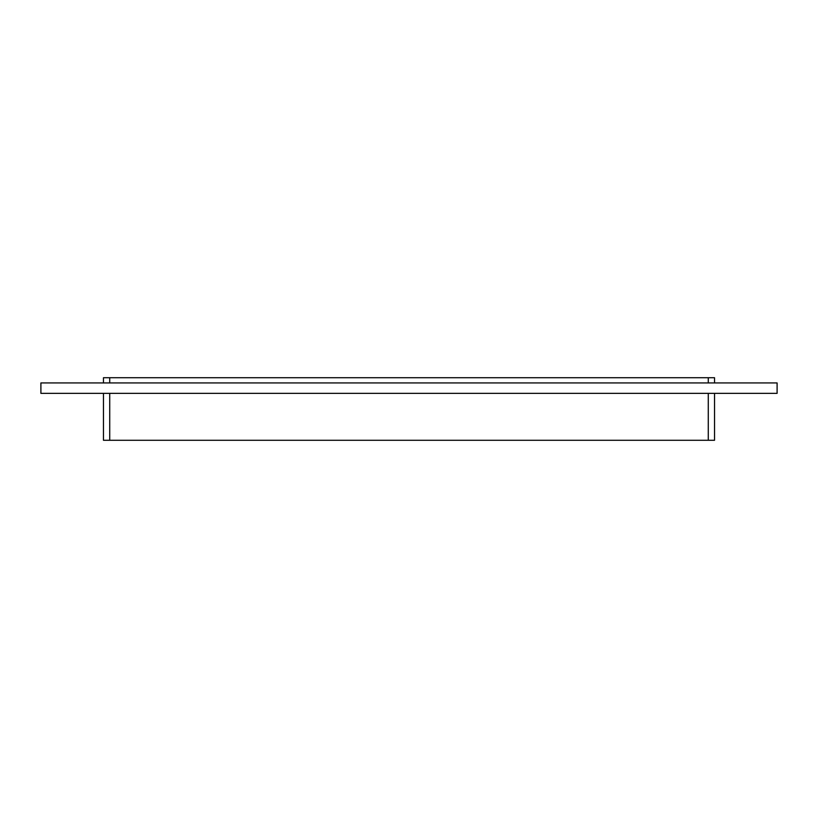 <?xml version="1.0" encoding="UTF-8"?>
<svg xmlns="http://www.w3.org/2000/svg" width="818" height="818" viewBox="0 0 818 818"><rect width="100%" height="100%" fill="white"/><g stroke="black" fill="none" stroke-linecap="round" stroke-linejoin="round"><path stroke-width="1.23" d="M777.1 393.356L40.9 393.356L40.9 382.926L777.1 382.926L777.1 393.356M708.276 382.926L708.276 377.722L103.467 377.722L103.467 382.926M708.276 377.722L714.533 377.722L714.533 382.926M714.533 393.356L714.533 440.278L103.467 440.278L103.467 393.356M109.724 377.722L109.724 382.926M708.276 440.278L708.276 393.356M109.724 393.356L109.724 440.278"/></g></svg>
